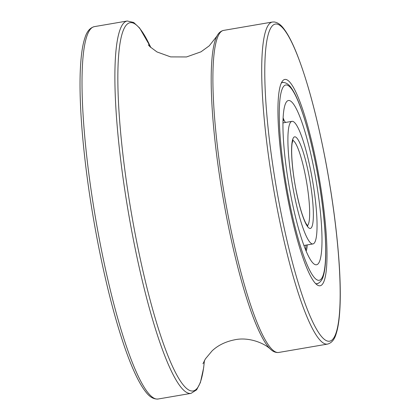 <?xml version="1.0" encoding="UTF-8"?>
<svg xmlns="http://www.w3.org/2000/svg" width="420" height="420" viewBox="0 0 420 420"><rect width="100%" height="100%" fill="white"/><g stroke="black" fill="none" stroke-linecap="round" stroke-linejoin="round"><path stroke-width="0.63" d="M281.248 83.15A102.107 16.879 -99.7 0 1 282.755 82.425A102.107 16.879 -99.7 0 1 283.946 82.467M318.339 283.269A102.107 16.879 -99.7 0 1 317.231 283.705A102.107 16.879 -99.7 0 1 315.567 283.521M282.24 81.375A104.659 17.299 80.3 0 0 282.198 81.433A104.659 17.299 80.3 0 0 285.421 185.561A104.659 17.299 80.3 0 0 317.032 284.828A104.659 17.299 80.3 0 0 319.552 179.87A104.659 17.299 80.3 0 0 282.24 81.375M290.451 122.472A62.181 10.279 80.3 0 0 293.244 189.436A62.181 10.279 80.3 0 0 312.968 243.931A62.181 10.279 80.3 0 0 312.606 180.905A62.181 10.279 80.3 0 0 291.974 121.349A62.181 10.279 80.3 0 0 290.451 122.472M286.361 102.023A83.317 13.771 -99.7 0 1 288.409 100.517A83.317 13.771 -99.7 0 1 314.837 173.539A83.317 13.771 -99.7 0 1 318.581 263.256A83.317 13.771 -99.7 0 1 316.538 264.763A83.317 13.771 -99.7 0 1 290.11 191.741A83.317 13.771 -99.7 0 1 286.361 102.023M305.765 250.184A83.317 13.771 80.3 0 0 305.928 245.138M284.361 121.034A83.317 13.771 80.3 0 0 283.101 117.847M271.378 27.032A160.818 26.581 -99.7 0 1 323.846 152.108A160.818 26.581 -99.7 0 1 333.564 338.247A160.818 26.581 -99.7 0 1 281.101 213.171A160.818 26.581 -99.7 0 1 271.378 27.032M89.77 30.041A188.895 31.222 -99.7 0 1 94.406 26.628C90.048 27.752 86.919 31.405 85.008 37.595C83.685 41.449 82.63 46.237 81.842 51.965C79.254 71.411 79.433 98.648 82.367 133.681C85.559 170.457 91.109 208.798 99.026 248.692C106.811 287.395 115.411 320.397 124.829 347.697C129.276 360.481 133.633 371.012 137.902 379.286C140.553 384.426 143.141 388.594 145.672 391.786C149.53 396.984 153.704 399.389 158.183 399A188.895 31.222 -99.7 0 1 101.189 248.677A188.895 31.222 -99.7 0 1 89.77 30.041M94.406 26.628L127.27 21A188.895 31.222 80.3 0 0 122.64 24.413A188.895 31.222 80.3 0 0 134.059 243.049A188.895 31.222 80.3 0 0 191.047 393.372L196.644 389.802L200.408 382.505L203.642 367.82L204.461 360.481M204.424 360.549A186.732 30.865 -99.7 0 1 136.799 242.219A186.732 30.865 -99.7 0 1 125.507 26.082A186.732 30.865 -99.7 0 1 150.806 47.502M219.602 33.348A163.37 27.006 -99.7 0 1 223.608 30.398L222.994 30.534C220.4 31.369 218.384 33.217 216.946 36.083A162.419 26.849 80.3 0 0 227.677 222.59A162.419 26.849 80.3 0 0 270.596 349.304C272.9 351.53 275.42 352.606 278.145 352.527L278.77 352.448A163.37 27.006 -99.7 0 1 229.478 222.442A163.37 27.006 -99.7 0 1 219.602 33.348M268.406 24.99A163.37 27.006 80.3 0 0 278.281 214.079A163.37 27.006 80.3 0 0 327.569 344.09C331.648 342.993 334.509 339.56 336.152 333.79C337.365 330.062 338.305 325.4 338.977 319.798C340.615 305.891 340.699 287.469 339.239 264.542C337.118 232.696 332.63 198.455 325.768 161.821C317.247 117.338 307.655 81.459 296.993 54.185C292.451 42.767 288.073 34.304 283.862 28.807C280.865 24.691 277.599 22.407 274.066 21.956L272.412 22.04A163.37 27.006 80.3 0 0 268.406 24.99M292.793 140.427A43.397 7.171 -99.7 0 1 306.264 180.201A43.397 7.171 -99.7 0 1 307.886 225.136A43.397 7.171 -99.7 0 1 307.387 225.666M296.3 191.462A46.457 7.681 80.3 0 0 311.456 227.593A46.457 7.681 80.3 0 0 308.647 173.817A46.457 7.681 80.3 0 0 293.491 137.686A46.457 7.681 80.3 0 0 296.3 191.462M283.322 86.809A99.041 16.37 -99.7 0 1 315.635 163.837A99.041 16.37 -99.7 0 1 321.62 278.471A99.041 16.37 -99.7 0 1 289.312 201.442A99.041 16.37 -99.7 0 1 283.322 86.809M158.183 399L191.047 393.372M150.864 47.549L139.629 28.025L133.691 22.481L127.27 21M278.77 352.448L327.569 344.09M223.608 30.398L272.412 22.04M216.946 36.083L209.276 45.812L200.991 51.823L186.522 56.952L170.651 56.894L157.007 51.954L150.119 46.856L148.276 44.84M202.965 363.762L205.359 358.937L212.111 350.852C218.033 345.282 225.629 341.581 234.901 339.759C248.635 336.819 264.175 342.988 270.596 349.304M293.029 139.944L292.11 143.315C290.651 153.374 293.008 175.481 296.326 191.368C299.366 206.157 302.521 216.757 305.792 223.172L307.776 226.044M316.733 283.789L318.197 283.332C320.88 281.783 322.66 279.101 323.531 275.289C324.796 270.706 325.531 264.442 325.731 256.489C326.114 235.888 323.778 210.462 318.712 180.217C313.352 149.425 306.999 124.278 299.644 104.774C296.861 97.54 294.131 92.017 291.454 88.2C289.38 84.94 286.834 83.023 283.815 82.451L282.256 82.509M285.553 122.451A17.614 17.614 0 0 0 283.017 119.737M306.149 251.102A17.614 17.614 0 0 0 307.178 244.923M303.933 245.48L312.968 243.931M282.938 122.897L291.974 121.349"/></g></svg>
